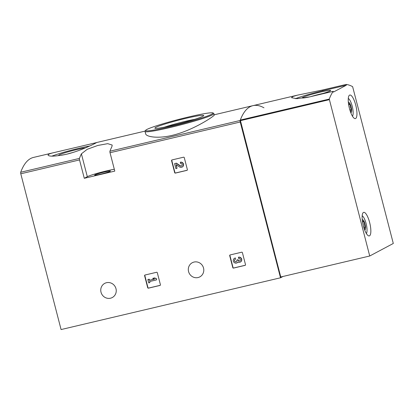 <?xml version="1.0" encoding="UTF-8"?>
<svg xmlns="http://www.w3.org/2000/svg" width="414" height="414" viewBox="0 0 414 414"><rect width="100%" height="100%" fill="white"/><g stroke="black" fill="none" stroke-linecap="round" stroke-linejoin="round"><path stroke-width="0.62" d="M156.595 272.283A0.605 0.58 62 0 1 157.315 272.738L160.415 284.723A0.605 0.58 62 0 1 160.001 285.443L148.419 288.17A0.605 0.58 62 0 1 147.705 287.72L144.605 275.734A0.605 0.58 62 0 1 145.019 275.015L156.595 272.283M114.787 171.101L110.036 152.725A1.516 0.43 -103.3 0 1 109.943 151.203A140.776 40.148 -103.3 0 1 111.904 146.639L112.199 145.06L107.738 143.658L97.813 145.459L87.23 149.283L81.403 153.837A140.776 40.148 76.7 0 0 79.441 158.402A1.516 0.43 76.7 0 0 79.535 159.923L84.285 178.299L114.787 171.101M283.01 276.464L280.516 277.789L61.081 329.56L20.793 173.782A1.516 0.43 -103.3 0 1 20.7 172.26A140.776 40.148 -103.3 0 1 33.524 157.418L53.908 152.611C49.908 153.547 47.962 154.386 48.076 155.126C49.168 156.725 55.238 156.451 66.287 154.303C81.18 150.82 97.011 142.592 96.436 142.618L53.908 152.611M280.516 277.789L240.229 122.011A1.516 0.43 -103.3 0 1 240.136 120.484A140.776 40.148 -103.3 0 1 252.964 105.648A140.776 40.148 -103.3 0 1 263.972 107.811M101.016 292.222A8.021 7.669 62 0 1 104.732 283.373A8.021 7.669 62 0 1 115.268 286.855A8.021 7.669 62 0 1 112.266 297.542A8.021 7.669 62 0 1 101.016 292.222M188.567 271.568A8.021 7.669 62 0 1 192.282 262.719A8.021 7.669 62 0 1 202.819 266.202A8.021 7.669 62 0 1 199.817 276.883A8.021 7.669 62 0 1 188.567 271.568M241.688 252.209A0.605 0.58 62 0 1 242.407 252.659L245.507 264.644A0.605 0.58 62 0 1 245.093 265.364L233.512 268.096A0.605 0.58 62 0 1 232.797 267.646L229.698 255.655A0.605 0.58 62 0 1 230.112 254.941L241.688 252.209M183.557 157.201A0.605 0.58 62 0 1 184.277 157.656L187.376 169.642A0.605 0.58 62 0 1 186.962 170.361L175.381 173.093A0.605 0.58 62 0 1 174.667 172.638L171.567 160.653A0.605 0.58 62 0 1 171.981 159.933L183.557 157.201M172.281 135.342C193.612 130.327 215.099 115.511 214.266 115.009L213.924 113.669A35.573 2.546 165.5 0 1 170.247 127.486A35.573 2.546 165.5 0 1 145.045 131.481L145.666 133.882C146.22 136.78 157.734 138.887 172.281 135.342M172.747 125.323A25.223 1.806 165.5 0 1 154.971 128.268A25.223 1.806 165.5 0 1 178.843 120.091A25.223 1.806 165.5 0 1 203.683 115.672A25.223 1.806 165.5 0 1 172.747 125.323M164.477 127.139A22.63 1.62 165.5 0 1 194.823 119.289M114.311 169.259A16.348 1.17 -14.5 0 0 98.93 172.85A16.348 1.17 -14.5 0 0 87.313 176.69L84.285 178.299M100.442 174.222A8.176 0.585 165.5 0 1 94.651 175.138A8.176 0.585 165.5 0 1 102.418 172.524A8.176 0.585 165.5 0 1 110.476 171.044A8.176 0.585 165.5 0 1 100.442 174.222M51.931 156.119A24.975 1.791 165.5 0 1 89.791 145.966M66.281 154.303A14.723 1.056 165.5 0 1 58.767 155.374A14.723 1.056 165.5 0 1 68.76 151.664A14.723 1.056 165.5 0 1 85.419 147.886M67.223 154.075A12.969 0.926 165.5 0 1 72.911 152.487M245.336 265.234A0.605 0.58 62 0 1 245.326 265.239L233.75 267.972A0.605 0.58 62 0 1 233.03 267.516L229.93 255.531A0.605 0.58 62 0 1 230.101 254.941M238.355 257.322A2.587 2.474 62 0 1 240.213 262.109L240.451 261.984A2.587 2.474 62 0 0 238.588 257.197L238.655 258.491A1.382 1.32 62 0 1 239.685 261.011A1.206 1.154 62 0 1 237.988 260.215L237.89 259.821L236.761 260.085L236.865 260.478A1.206 1.154 62 0 1 235.437 261.886A1.382 1.32 62 0 1 235.437 259.247L235.369 257.958L235.437 259.247M239.799 260.944A1.206 1.154 62 0 1 238.226 260.085L237.988 260.215M236.761 260.085L238.122 259.692L238.226 260.085M236.42 261.741A1.206 1.154 62 0 1 235.25 259.304M237.978 262.119A2.587 2.474 62 0 1 237.232 262.74L236.994 262.869A2.587 2.474 62 0 1 233.594 261.741A2.587 2.474 62 0 1 235.131 258.082M234.562 258.295L234.8 258.17A2.587 2.474 62 0 1 235.369 257.958M240.213 262.109A2.587 2.474 62 0 1 237.869 262.067A2.587 2.474 62 0 1 236.994 262.869M160.001 285.443L160.234 285.313A0.605 0.58 62 0 1 160.234 285.313L148.657 288.046A0.605 0.58 62 0 1 147.943 287.595L144.843 275.61A0.605 0.58 62 0 1 145.009 275.02M152.673 278.42L154.515 277.918L156.409 278.622L154.282 278.042L152.673 278.42L154.562 279.124L149.247 280.376L148.968 279.295L147.839 279.564L148.704 282.897L149.832 282.627L149.552 281.546L156.471 279.911L156.171 278.746M147.839 279.564L149.206 279.171L149.485 280.252L154.448 279.083M149.806 281.484L149.832 282.627M156.409 278.622L156.471 279.911M186.962 170.361L187.195 170.232A0.605 0.58 62 0 1 187.195 170.232L175.619 172.964A0.605 0.58 62 0 1 174.905 172.514L171.8 160.528A0.605 0.58 62 0 1 171.97 159.939M182.082 167.101L182.32 166.977A2.587 2.474 62 0 0 180.457 162.195L180.525 163.483A1.382 1.32 62 0 1 181.518 166.035A1.382 1.32 62 0 1 180.173 165.957L176.147 163.282L174.589 163.649L175.883 168.648L177.006 168.379L176.033 164.606L179.567 166.956A2.587 2.474 62 0 0 183.185 163.944A2.587 2.474 62 0 0 180.225 162.319M181.632 165.967A1.382 1.32 62 0 1 180.411 165.833L180.173 165.957M174.589 163.649L176.38 163.152L180.411 165.833M176.354 164.819L177.006 168.379M369.723 256.002L280.759 276.992L240.296 120.065A140.776 40.148 -103.3 0 1 252.964 105.648L297.356 95.173L322.697 89.967L346.135 84.44A140.776 40.148 -103.3 0 1 352.624 86.65L393.3 243.468L369.723 256.002L329.259 99.075A140.776 40.148 -103.3 0 1 333.166 91.334L333.368 92.099L346.337 85.206L346.135 84.44M297.356 95.173L292.889 96.503L291.523 97.688L296.879 98.682L309.729 96.866L333.166 91.334M363.342 225.811A12.109 3.452 -103.3 0 1 363.704 212.351A12.109 3.452 -103.3 0 1 369.847 223.343A12.109 3.452 -103.3 0 1 369.267 235.923A12.109 3.452 -103.3 0 1 363.342 225.811M349.452 108.489A12.109 3.452 -103.3 0 1 349.814 95.034A12.109 3.452 -103.3 0 1 355.957 106.025A12.109 3.452 -103.3 0 1 355.378 118.606A12.109 3.452 -103.3 0 1 349.452 108.489M295.379 98.682A24.975 1.791 165.5 0 1 322.894 90.733L346.337 85.206M309.724 96.866A14.723 1.056 165.5 0 1 302.21 97.932A14.723 1.056 165.5 0 1 316.146 93.16A14.723 1.056 165.5 0 1 330.651 90.578A14.723 1.056 165.5 0 1 315.628 95.474M310.583 96.664A12.969 0.926 165.5 0 1 322.889 93.486M362.255 219.803A5.242 1.496 -103.3 0 1 362.353 219.741C362.105 220.574 362.716 221.205 364.185 221.645C363.771 223.529 364.206 225.216 365.495 226.706C364.47 227.954 364.294 229.009 364.972 229.868A5.242 1.496 -103.3 0 1 364.641 229.905M362.353 219.741A5.242 1.496 -103.3 0 1 364.185 221.645A5.242 1.496 -103.3 0 1 365.495 226.706A5.242 1.496 -103.3 0 1 364.972 229.868M362.379 215.901L362.183 215.766A9.387 2.675 -103.3 0 1 362.379 215.901A9.387 2.675 -103.3 0 1 366.266 224.191A9.387 2.675 -103.3 0 1 366.493 233.341A9.387 2.675 -103.3 0 1 366.369 233.537M363.709 227.131L365.495 226.706M362.55 222.033L364.185 221.645M348.365 102.486A5.242 1.496 -103.3 0 1 348.464 102.418C348.215 103.252 348.826 103.888 350.296 104.323C349.877 106.212 350.316 107.899 351.605 109.389C350.58 110.636 350.404 111.687 351.082 112.546A5.242 1.496 -103.3 0 1 350.751 112.582M348.464 102.418A5.242 1.496 -103.3 0 1 350.296 104.323A5.242 1.496 -103.3 0 1 351.605 109.389A5.242 1.496 -103.3 0 1 351.082 112.546M348.288 98.46A9.387 2.675 -103.3 0 1 348.49 98.579A9.387 2.675 -103.3 0 1 352.376 106.869A9.387 2.675 -103.3 0 1 352.604 116.023A9.387 2.675 -103.3 0 1 352.48 116.215M349.814 109.808L351.605 109.389M348.655 104.711L350.296 104.323M20.793 173.782L79.535 159.923M110.036 152.725L240.229 122.011M109.943 151.203L240.136 120.484M20.7 172.26L79.441 158.402M170.257 126.648A34.817 2.494 165.5 0 1 155.69 126.073A34.817 2.494 165.5 0 1 211.942 112.805A34.817 2.494 165.5 0 1 170.257 126.648M81.403 153.837L87.313 176.69M240.296 120.065L329.259 99.075M240.332 120.676L329.296 99.686M322.697 89.967L322.894 90.733M96.172 142.639L145.024 131.114M214.214 114.792L252.964 105.648M145.045 131.481L145.138 130.767L146.411 129.696C148.186 128.718 151.576 127.414 156.59 125.773C163.809 123.434 172.214 121.048 181.798 118.627C191.025 116.318 198.725 114.631 204.894 113.576C209.096 112.851 211.802 112.624 213.013 112.882L213.924 113.669"/></g></svg>
